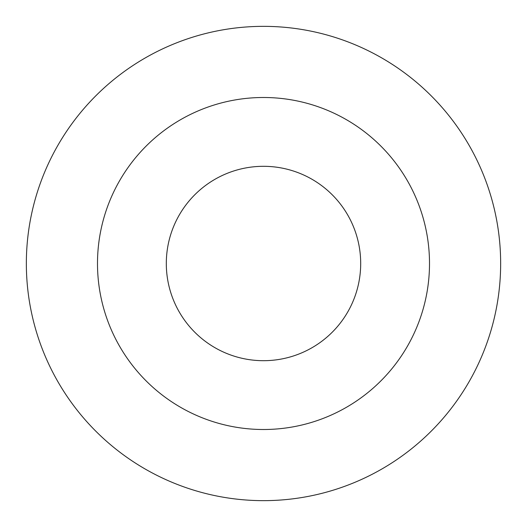 <?xml version="1.0" encoding="UTF-8"?>
<svg xmlns="http://www.w3.org/2000/svg" width="527" height="527" viewBox="0 0 527 527"><rect width="100%" height="100%" fill="white"/><g stroke="black" fill="none" stroke-linecap="round" stroke-linejoin="round"><path stroke-width="0.79" d="M263.5 26.35A237.15 237.15 0 0 1 468.878 382.075A237.15 237.15 0 0 1 58.122 382.075A237.15 237.15 0 0 1 263.5 26.35M263.5 97.495A166.005 166.005 0 0 1 407.266 346.502A166.005 166.005 0 0 1 119.734 346.502A166.005 166.005 0 0 1 263.5 97.495M263.5 360.692A97.192 97.192 0 0 0 360.692 263.5A97.192 97.192 0 0 0 263.5 166.308A97.192 97.192 0 0 0 166.308 263.5A97.192 97.192 0 0 0 263.5 360.692"/></g></svg>
